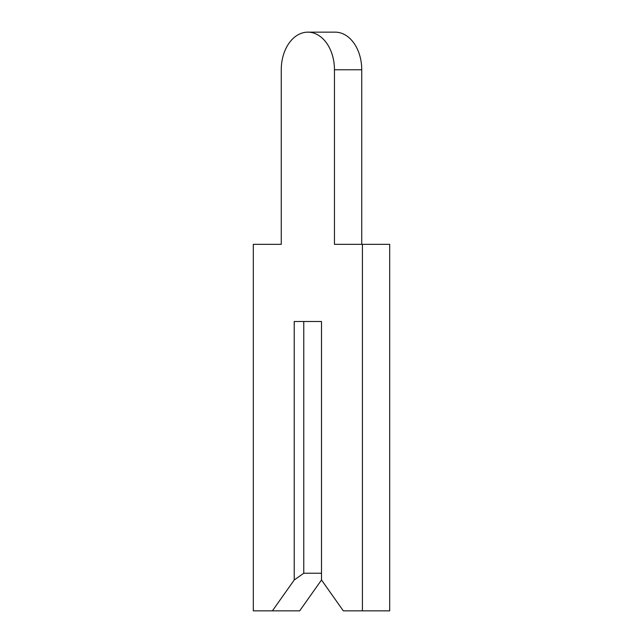 <?xml version="1.0" encoding="UTF-8"?>
<svg xmlns="http://www.w3.org/2000/svg" width="643" height="643" viewBox="0 0 643 643"><rect width="100%" height="100%" fill="white"/><g stroke="black" fill="none" stroke-linecap="round" stroke-linejoin="round"><path stroke-width="0.96" d="M281.264 69.765L281.264 244.34L253.302 244.34L253.302 610.85L272.399 610.85L294.221 579.986L303.769 573.235L321.5 573.235L321.5 321.5L321.5 579.986L343.322 610.85L362.419 610.85L362.419 244.34L334.456 244.34L334.456 69.765A37.615 26.596 -90 0 0 307.86 32.15A37.615 26.596 -90 0 0 281.264 69.765L281.264 244.34L281.264 69.765M272.399 610.85L299.678 610.85L321.5 579.986M303.769 573.235L303.769 321.5L321.5 321.5L294.221 321.5L294.221 579.986M361.736 244.34L361.736 69.765A37.615 26.596 -90 0 0 335.14 32.15L307.86 32.15M362.419 610.85L389.698 610.85L389.698 244.34L362.419 244.34M334.456 69.765L361.736 69.765"/></g></svg>
